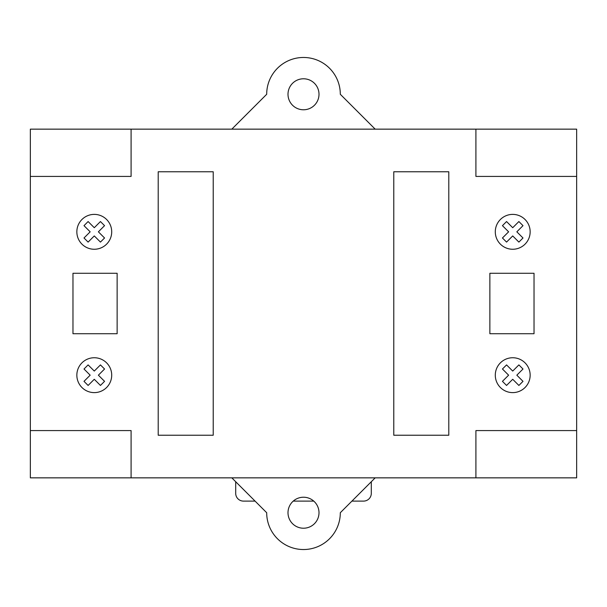 <?xml version="1.0" encoding="UTF-8"?>
<svg xmlns="http://www.w3.org/2000/svg" width="607" height="607" viewBox="0 0 607 607"><rect width="100%" height="100%" fill="white"/><g stroke="black" fill="none" stroke-linecap="round" stroke-linejoin="round"><path stroke-width="0.91" d="M576.65 430.583L576.65 129.147L30.35 129.147L30.35 430.583L131.089 430.583L131.089 477.853L576.65 477.853L576.65 430.583L475.911 430.583L475.911 477.853M131.089 477.853L30.35 477.853L30.35 430.583M371.302 481.723L371.302 493.347A7.747 7.747 0 0 1 363.555 501.101L351.931 501.101M313.751 501.101L293.249 501.101M255.069 501.101L243.445 501.101A7.747 7.747 0 0 1 235.698 493.347L235.698 481.723M231.821 477.853L266.693 512.718A36.807 36.807 0 0 0 303.5 549.532A36.807 36.807 0 0 0 340.307 512.718L375.179 477.853M287.999 512.718A15.501 15.501 0 0 1 303.5 497.224A15.501 15.501 0 0 1 319.001 512.718A15.501 15.501 0 0 1 303.5 528.219A15.501 15.501 0 0 1 287.999 512.718M375.179 129.147L340.307 94.282A36.807 36.807 0 0 0 303.5 57.468A36.807 36.807 0 0 0 266.693 94.282L231.821 129.147M287.999 94.282A15.501 15.501 0 0 1 303.5 78.781A15.501 15.501 0 0 1 319.001 94.282A15.501 15.501 0 0 1 303.5 109.776A15.501 15.501 0 0 1 287.999 94.282M475.911 129.147L475.911 176.417L576.65 176.417M30.35 176.417L131.089 176.417L131.089 129.147M448.793 171.766L393.776 171.766L393.776 435.234L448.793 435.234L448.793 171.766M213.224 171.766L158.207 171.766L158.207 435.234L213.224 435.234L213.224 171.766M117.136 273.279L72.969 273.279L72.969 333.721L117.136 333.721L117.136 273.279M489.864 273.279L489.864 333.721L534.031 333.721L534.031 273.279L489.864 273.279M94.282 249.257A17.436 17.436 0 0 0 111.711 231.821A17.436 17.436 0 0 0 94.282 214.385A17.436 17.436 0 0 0 76.846 231.821A17.436 17.436 0 0 0 94.282 249.257M94.282 392.615A17.436 17.436 0 0 0 111.711 375.179A17.436 17.436 0 0 0 94.282 357.743A17.436 17.436 0 0 0 76.846 375.179A17.436 17.436 0 0 0 94.282 392.615M512.718 249.257A17.436 17.436 0 0 0 530.154 231.821A17.436 17.436 0 0 0 512.718 214.385A17.436 17.436 0 0 0 495.289 231.821A17.436 17.436 0 0 0 512.718 249.257M512.718 392.615A17.436 17.436 0 0 0 530.154 375.179A17.436 17.436 0 0 0 512.718 357.743A17.436 17.436 0 0 0 495.289 375.179A17.436 17.436 0 0 0 512.718 392.615M104.556 237.99L98.387 231.821L104.556 225.66L100.443 221.547L94.282 227.716L88.114 221.547L84.001 225.66L90.17 231.821L84.001 237.99L88.114 242.094L94.282 235.933L100.443 242.094L104.556 237.99M104.556 381.34L98.387 375.179L104.556 369.01L100.443 364.906L94.282 371.067L88.114 364.906L84.001 369.01L90.17 375.179L84.001 381.34L88.114 385.453L94.282 379.284L100.443 385.453L104.556 381.34M522.999 237.99L516.83 231.821L522.999 225.66L518.886 221.547L512.718 227.716L506.557 221.547L502.444 225.66L508.613 231.821L502.444 237.99L506.557 242.094L512.718 235.933L518.886 242.094L522.999 237.99M522.999 381.34L516.83 375.179L522.999 369.01L518.886 364.906L512.718 371.067L506.557 364.906L502.444 369.01L508.613 375.179L502.444 381.34L506.557 385.453L512.718 379.284L518.886 385.453L522.999 381.34"/></g></svg>
